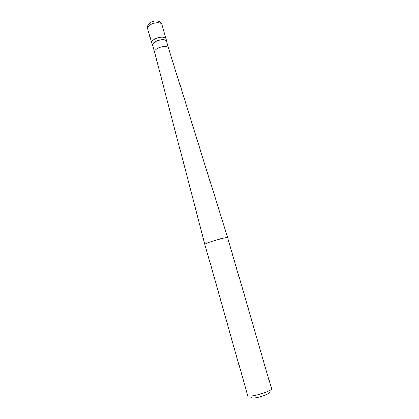 <?xml version="1.0" encoding="UTF-8"?>
<svg xmlns="http://www.w3.org/2000/svg" width="419" height="419" viewBox="0 0 419 419"><rect width="100%" height="100%" fill="white"/><g stroke="black" fill="none" stroke-linecap="round" stroke-linejoin="round"><path stroke-width="0.63" d="M161.912 24.601C161.425 22.013 154.108 22.212 150.086 24.978C148.206 26.25 147.399 27.492 147.661 28.691C147.027 25.203 149.363 23.317 150.096 22.872C153.684 20.384 159.948 19.63 161.912 24.601L166.024 38.81C165.573 36.338 158.246 36.636 154.187 39.328C152.286 40.58 151.458 41.774 151.704 42.916C151.458 41.774 152.286 40.58 154.187 39.328C158.246 36.636 165.573 36.338 166.024 38.81L166.752 41.329C166.306 38.883 158.979 39.192 154.91 41.879C153.008 43.12 152.176 44.304 152.422 45.435L152.799 46.085M166.772 42.078L166.752 41.329M168.522 48.117L166.573 41.381C166.139 38.998 159 39.297 155.03 41.916C153.171 43.126 152.364 44.283 152.605 45.388L154.511 52.092C154.318 51.024 155.14 49.903 156.973 48.73C160.927 46.163 168.009 45.791 168.506 48.075L227.711 237.851C227.81 236.945 216.717 239.516 209.741 242.041C206.525 243.198 204.896 243.989 204.87 244.403L247.645 395.515C247.954 396.185 249.897 396.233 253.479 395.656C261.215 394.42 272.387 390.058 271.512 388.67L227.711 237.861M269.349 392.126C271.412 392.928 262.284 396.735 255.758 397.751C252.479 398.26 250.997 398.108 251.306 397.301M147.661 28.691L152.422 45.435M154.511 52.092L204.87 244.403"/></g></svg>
